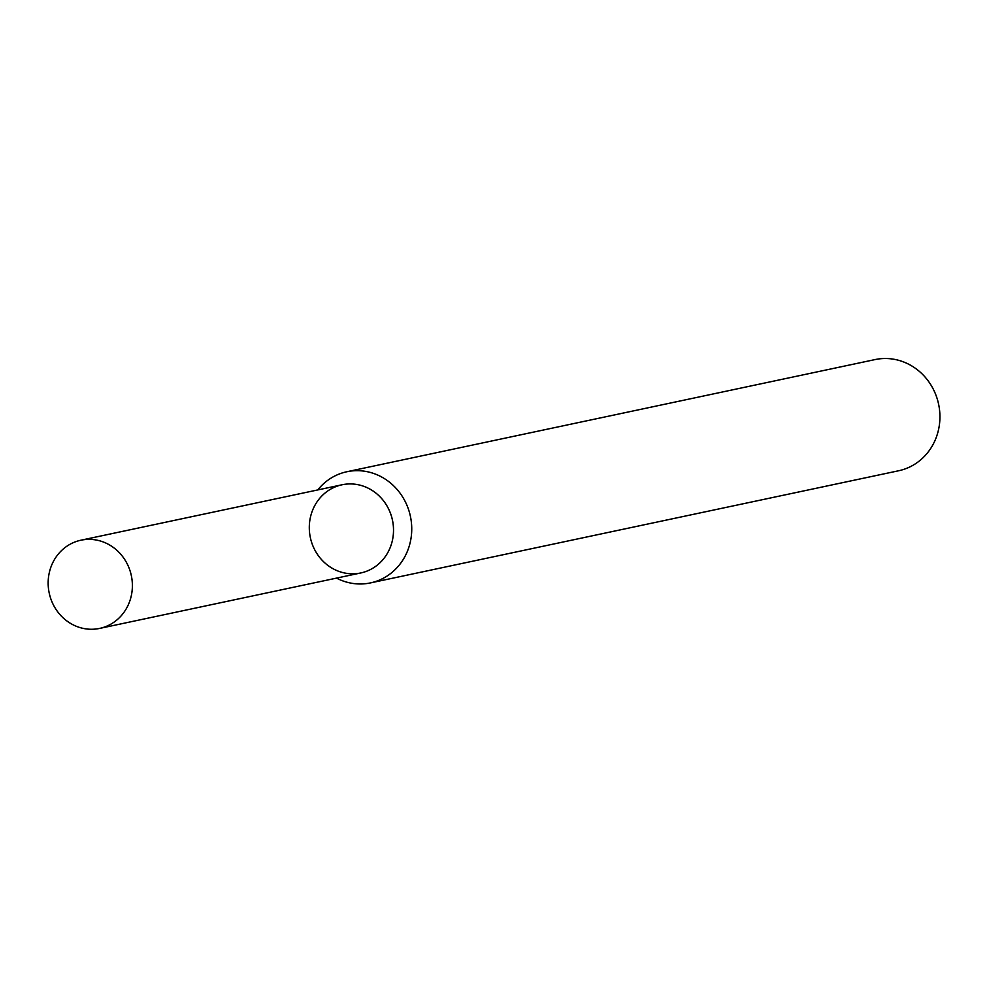 <?xml version="1.0" encoding="UTF-8"?>
<svg xmlns="http://www.w3.org/2000/svg" width="988" height="988" viewBox="0 0 988 988"><rect width="100%" height="100%" fill="white"/><g stroke="black" fill="none" stroke-linecap="round" stroke-linejoin="round"><path stroke-width="1.48" d="M310.541 516.761A45.078 41.978 -102 0 0 363.041 572.41A45.078 41.978 -102 0 0 380.627 497.421A45.078 41.978 -102 0 0 310.541 516.761M336.525 578.116A56.822 52.907 -102 0 0 370.463 582.908A56.822 52.907 -102 0 0 410.415 516.341A56.822 52.907 -102 0 0 346.862 471.745A56.822 52.907 -102 0 0 317.79 489.912M370.463 582.908L898.648 470.757A56.822 52.907 -102 0 0 938.6 404.178A56.822 52.907 -102 0 0 875.047 359.583L346.862 471.745M49.4 572.213A45.078 41.978 -102 0 0 99.627 628.417A45.078 41.978 -102 0 0 131.33 575.596A45.078 41.978 -102 0 0 80.905 540.214A45.078 41.978 -102 0 0 49.4 572.213M99.627 628.417L360.768 572.966A45.078 41.978 -102 0 0 392.458 520.145A45.078 41.978 -102 0 0 342.046 484.775L80.905 540.214"/></g></svg>

